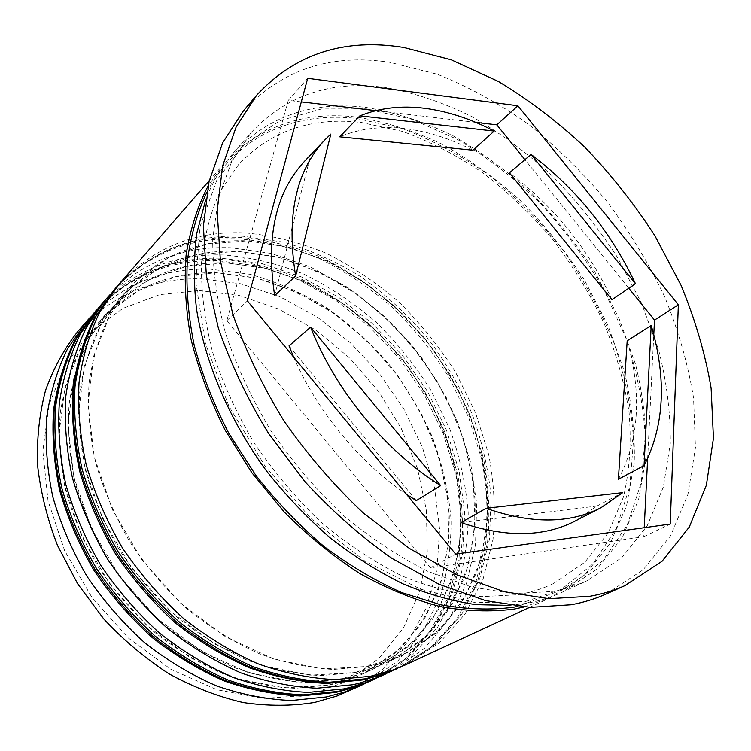 <?xml version="1.0" encoding="UTF-8"?>
<svg xmlns="http://www.w3.org/2000/svg" width="751" height="751" viewBox="0 0 751 751"><rect width="100%" height="100%" fill="white"/><g stroke="black" fill="none" stroke-linecap="round" stroke-linejoin="round"><path stroke-width="0.56" stroke-dasharray="3.75 2.82" d="M199.184 290.524L239.531 295.594L279.015 309.159L316.143 330.299L349.619 357.992L378.316 391.093L401.241 428.399L417.518 468.596L426.399 510.258L427.263 551.854L419.687 591.657L403.494 627.845L378.87 658.477L346.418 681.598L307.337 695.388L263.385 698.402L216.955 689.718L170.881 669.282L128.233 637.937L91.998 597.543L64.68 550.765L48.026 500.833L42.854 451.107L49.003 404.733L65.506 364.329L90.758 331.82L122.835 308.417L159.653 294.655L199.184 290.524M348.502 691.249L381.808 670.108L408.018 641.626L426.474 607.503L436.979 569.455L439.579 529.136L434.604 488.066L422.513 447.634L403.907 409.126L379.48 373.707L350.004 342.475L316.368 316.443L279.55 296.57L240.686 283.765L201.052 278.818C152.453 277.814 111.486 295.237 78.142 331.078M328.91 685.053C341.179 682.546 352.707 678.735 363.493 673.619L395.233 653.032L420.091 625.376L437.476 592.286C445.362 568.103 449.295 542.766 449.267 516.275C447.061 489.577 441.306 463.207 431.975 437.138C420.795 411.632 406.704 387.685 389.703 365.277C371.266 344.08 350.764 325.502 328.196 309.543C304.718 295.359 280.245 284.723 254.786 277.654L216.466 272.735C170.158 271.637 131.087 287.924 99.263 321.616L80.695 347.807C70.707 367.708 63.863 389.647 60.164 413.632C58.437 438.471 60.296 464.09 65.731 490.478C73.232 516.876 84.112 542.447 98.372 567.202C114.368 591.018 132.833 612.497 153.777 631.629C175.772 649.042 198.865 663.086 223.066 673.741C247.445 682.293 271.468 687.137 295.143 688.282L328.91 685.053L284.413 687.897L237.26 678.82L190.36 657.726L146.839 625.508L109.759 584.09L81.709 536.223L64.492 485.212L58.953 434.529L64.943 387.385L81.465 346.436L106.905 313.627L139.282 290.168L176.494 276.546L216.466 272.735L257.311 278.255L297.302 292.364L334.955 314.125L368.957 342.475L398.18 376.26L421.611 414.252L438.368 455.144L447.69 497.481L448.929 539.706L441.635 580.101L425.601 616.796L400.978 647.822L368.356 671.197L328.91 685.053M90.533 317.025C123.605 283.887 163.54 267.938 210.318 269.168L249.811 274.265C276.021 281.531 301.198 292.421 325.352 306.934C348.577 323.24 369.699 342.231 388.708 363.906C406.272 386.803 420.879 411.313 432.529 437.439C442.311 464.156 448.469 491.248 451.022 518.716C451.36 546.024 447.671 572.243 439.936 597.364L422.635 631.929L397.636 661.133L365.465 683.269M355.073 672.52C367.492 670.023 379.142 666.203 390.022 661.04L421.959 640.218L446.826 612.159L464.052 578.533C471.759 553.947 475.458 528.178 475.139 501.208C472.632 474.031 466.531 447.155 456.843 420.579C445.287 394.557 430.821 370.083 413.425 347.159C394.594 325.436 373.698 306.361 350.736 289.914C326.873 275.241 302.024 264.174 276.19 256.701L237.335 251.256C190.388 249.585 150.857 265.713 118.742 299.649L100.043 326.131C90.026 346.314 83.211 368.619 79.606 393.064C78.02 418.41 80.085 444.592 85.811 471.609C93.65 498.664 104.924 524.911 119.634 550.352C136.119 574.853 155.11 596.97 176.588 616.712C199.128 634.689 222.756 649.221 247.455 660.289C272.322 669.188 296.786 674.304 320.827 675.609L355.073 672.52L309.928 675.158L261.939 665.574L214.044 643.673L169.473 610.394L131.378 567.718L102.436 518.519L84.516 466.221L78.517 414.383L84.29 366.319L100.822 324.742L126.459 291.604L159.174 268.088L196.837 254.673L237.335 251.256L278.743 257.34L319.344 272.125L357.607 294.636L392.247 323.784L422.1 358.396L446.141 397.223L463.489 438.931L473.346 482.076L475.054 525.062L468.117 566.151L452.309 603.447L427.723 634.942L394.932 658.599L355.073 672.52M109.843 294.88C143.216 261.658 183.563 245.943 230.886 247.755L270.914 253.378L310.238 266.858L347.591 287.361L381.884 314.012L412.139 345.835L437.476 381.818L457.143 420.907L470.417 461.94L476.707 503.677L475.496 544.747L466.427 583.658L449.351 618.805L424.409 648.46L392.116 670.915M551.61 591.553C564.583 589.291 576.637 585.573 587.761 580.41L621.941 557.514L647.24 525.728L663.311 487.127L670.277 443.738C670.624 413.097 666.747 381.837 658.646 349.947L641.363 302.775L617.425 257.311C598.5 228.21 577.003 201.259 552.924 176.485C527.653 153.26 500.814 133.387 472.435 116.865C443.484 102.558 414.308 92.758 384.897 87.445C331.135 80.16 286.629 95.114 251.369 132.289L231.721 161.587L218.522 197.419L212.702 238.884C212.608 268.924 216.879 300.391 225.507 333.266C236.64 366.413 251.782 398.894 270.923 430.699C292.092 461.48 315.974 489.492 342.578 514.735C370.234 537.866 398.762 556.782 428.154 571.483L471.619 587.029L513.243 593.637L551.61 591.553M605.879 594.125L643.119 569.831L670.577 535.782L687.963 494.318L695.454 447.68L693.558 397.917C687.963 363.831 678.247 329.924 664.419 296.194C648.507 263.01 629.366 231.458 606.996 201.521C583.067 172.871 556.895 147.121 528.46 124.272C499.058 103.413 468.596 86.712 437.082 74.171L389.778 62.314C330.618 53.349 281.785 69.599 243.258 111.064M340.945 679.289C353.28 676.782 364.864 672.971 375.697 667.827L407.53 647.137L432.398 619.293L449.718 585.949L459.283 548.765L461.189 509.328L455.754 469.122L443.437 429.506L424.841 391.731L400.64 356.932L371.595 326.187L338.579 300.494L302.569 280.808L264.643 267.994L226.079 262.841C179.47 261.479 140.184 277.701 108.219 311.505L89.594 337.837C79.587 357.87 72.763 379.978 69.101 404.169C67.44 429.253 69.392 455.125 74.959 481.804C82.619 508.502 93.678 534.393 108.144 559.457C124.366 583.593 143.075 605.362 164.262 624.776C186.511 642.452 209.848 656.712 234.274 667.555C258.879 676.266 283.108 681.232 306.952 682.452L340.945 679.289L380.588 665.395L413.285 641.898L437.899 610.647L453.829 573.68L460.964 532.957L459.509 490.384L449.952 447.671L432.923 406.404L409.201 368.028L379.696 333.857L345.394 305.141L307.459 283.033L267.187 268.614L226.079 262.841L185.863 266.474L148.445 280.001L115.907 303.498L90.373 336.457L73.842 377.697L67.947 425.273L73.701 476.481L91.237 528.084L119.691 576.571L157.241 618.561L201.249 651.267L248.609 672.727L296.147 682.039L340.945 679.289M377.781 677.684L411.341 656.261L437.58 627.301L455.876 592.558C464.156 567.155 468.267 540.523 468.202 512.67C465.864 484.611 459.8 456.871 449.999 429.441L430.755 390.041C414.965 365.052 396.556 342.24 375.509 321.606C353.223 302.531 329.285 286.675 303.704 274.068C277.495 263.573 250.9 257.217 223.92 255.002C174.579 253.34 133.049 270.595 99.339 306.755M367.774 666.428C380.269 663.95 391.975 660.12 402.893 654.938L434.913 634.004L459.772 605.757L476.913 571.887L486.16 534.064L487.643 493.933L481.71 452.975L468.849 412.59L449.671 374.007L424.878 338.419L395.233 306.877L361.625 280.433L325.014 260.024L286.535 246.572L247.426 240.864C200.188 238.912 160.442 254.946 128.196 288.994L109.439 315.608C99.404 335.922 92.608 358.405 89.05 383.057C87.538 408.647 89.716 435.111 95.584 462.428C103.591 489.802 115.063 516.378 129.998 542.156C146.717 566.986 165.952 589.413 187.694 609.446C210.496 627.705 234.378 642.471 259.32 653.736C284.422 662.823 309.093 668.061 333.313 669.451L367.774 666.428L407.821 652.488L440.687 628.7L465.235 596.989L480.931 559.401L487.681 517.983L485.747 474.632L475.618 431.112L457.988 389.009L433.637 349.769L403.484 314.763L368.553 285.22L329.989 262.343L289.107 247.229L247.426 240.864L206.685 244.084L168.815 257.396L135.94 280.921L110.219 314.209L93.697 356.087L88.036 404.592L94.26 456.974L112.519 509.901L141.901 559.758L180.493 603.034L225.572 636.829L273.946 659.125L322.339 668.963L367.774 666.428M405.108 665.029L438.866 643.354L465.094 613.971L483.212 578.664L493.05 539.237C495.641 511.497 494.205 483.315 488.732 454.693L475.467 412.581L455.622 372.355C439.429 346.812 420.598 323.456 399.138 302.277C376.439 282.658 352.097 266.295 326.103 253.2C299.499 242.226 272.519 235.457 245.173 232.885C195.157 230.576 153.138 247.633 119.127 284.056M523.973 606.986L550.126 597.843L584.362 575.135L609.972 543.78L626.578 505.798L634.22 463.16C635.093 433.083 631.76 402.414 624.222 371.172L607.794 324.995L584.71 280.574C566.348 252.186 545.386 225.967 521.823 201.925C497.049 179.442 470.699 160.301 442.761 144.502C414.252 130.918 385.479 121.765 356.434 117.062C303.348 110.895 259.245 126.393 224.127 163.558L208.046 186.117M509.694 605.4L526.404 603.344C539.302 601.044 551.309 597.308 562.405 592.154L596.632 569.38L622.147 537.876L638.585 499.687L646.02 456.805C646.714 426.54 643.213 395.683 635.496 364.226L618.786 317.72L595.421 272.96C576.881 244.328 555.74 217.874 532.008 193.589C507.066 170.871 480.556 151.495 452.477 135.462C423.817 121.634 394.913 112.274 365.746 107.374C312.435 100.85 268.191 116.18 233.017 153.345C221.526 166.487 212.383 182.127 205.577 200.264M472.952 150.209C449.905 138.391 426.859 131.153 403.803 128.487C380.71 125.943 359.344 128.721 339.696 136.823M618.402 479.26C639.185 439.776 642.105 393.627 627.188 340.804M575.266 521.006L596.876 506.08L622.729 492.628M293.688 357.166C317.147 411.238 359.241 462.287 406.413 494.214M330.834 134.091L304.925 160.864M301.311 101.892L288.29 100.362L226.821 320.686L430.436 567.822L643.785 536.702L644.227 527.718M647.644 458.636L653.774 334.796M643.785 536.702L670.239 524.076M430.436 567.822L455.669 554.097M226.821 320.686L247.408 300.898M288.29 100.362L307.694 78.32M475.74 122.357L375.866 110.641M628.784 288.243L524.94 159.653M596.876 506.08L461.067 522.602M416.279 500.635L289.022 345.892M274.669 295.641L310.726 155.222M611.971 299.687C588.071 248.515 553.891 206.243 509.431 172.871M370.741 680.95L404.245 659.594L430.473 630.746L448.816 596.144L459.068 557.552L461.33 516.622L455.951 474.904L443.4 433.806L424.306 394.622L399.372 358.518L369.389 326.619L335.237 299.94L297.903 279.475L258.541 266.126L218.428 260.728C169.257 259.226 127.867 276.518 94.241 312.613M95.508 311.158C129.153 275.044 170.58 257.762 219.79 259.302C246.694 261.442 273.214 267.713 299.349 278.123C324.854 290.646 348.708 306.389 370.91 325.371L400.94 357.326C418.683 380.851 433.383 405.981 445.043 432.726L457.622 473.872C462.672 501.865 463.733 529.446 460.804 556.613L450.572 595.252L432.238 629.882L406.009 658.758L372.487 680.134M397.673 668.465L431.393 646.864L457.622 617.585L475.787 582.438L485.719 543.189C488.394 515.58 487.042 487.53 481.663 459.049L468.558 417.162L448.873 377.152C432.792 351.759 414.073 328.544 392.726 307.525C370.14 288.046 345.911 271.824 320.029 258.86C293.528 248.018 266.652 241.362 239.4 238.893C189.562 236.762 147.684 253.876 113.748 290.224M115.081 288.694C149.036 252.317 190.961 235.223 240.836 237.4C268.107 239.888 295.012 246.581 321.541 257.452C347.45 270.454 371.707 286.704 394.322 306.22L424.972 338.992C443.118 363.062 458.223 388.736 470.276 416.016L483.419 457.969C488.826 486.488 490.196 514.566 487.549 542.203L477.636 581.499L459.481 616.684L433.252 645.991L399.523 667.611M525.794 601.476L568.854 586.775L602.969 560.546L627.169 525.118L641.194 482.893L645.25 436.209C643.288 403.606 636.801 370.787 625.78 337.743L603.86 289.595C585.742 258.588 564.555 229.815 540.307 203.258C514.613 178.372 487.052 157.109 457.612 139.489L412.233 119.39L366.216 108.839L321.428 108.97L280.001 120.676L244.31 144.436L216.842 180.099L200.001 226.661L195.758 282.066L205.352 343.216L228.858 406.103L265.084 466.202L311.534 519.082L364.733 560.969L420.701 589.244L475.533 602.706L525.794 601.476M206.854 192.256C236.79 135.499 295.547 111.336 356.903 118.517L402.423 128.646C432.754 140.137 461.94 155.889 489.981 175.903C516.951 197.935 541.462 222.897 563.494 250.787C583.818 279.935 600.612 310.576 613.867 342.719C624.86 375.284 631.413 407.699 633.525 439.945L629.836 486.254L616.374 528.338L592.924 563.945L559.758 590.727L517.749 606.414M375.134 678.876L408.441 656.843L434.454 627.479L452.581 592.539L462.616 553.778L464.691 512.83L459.161 471.206L446.535 430.267L427.413 391.28L402.498 355.401L372.58 323.69L338.504 297.189L301.254 276.856L261.93 263.592L221.789 258.213C172.983 256.739 131.538 273.655 97.461 308.961M402.32 666.287L435.824 643.945L461.837 614.111L479.776 578.589L489.483 539.162L491.126 497.491C488.432 469.112 482.02 441.072 471.891 413.388C459.837 386.286 444.761 360.79 426.662 336.917C407.089 314.275 385.347 294.345 361.456 277.138C336.617 261.761 310.698 250.102 283.709 242.151L243.005 236.227C193.542 234.124 151.589 250.843 117.137 286.375M553.234 583.677C542.344 588.85 530.478 592.548 517.627 594.754L481.748 596.641C456.064 594.097 429.431 587.179 401.869 575.895C374.223 562.095 347.403 544.306 321.419 522.527C296.448 498.739 274.096 472.351 254.354 443.343C236.565 413.369 222.587 382.803 212.439 351.646C204.676 320.771 201.015 291.313 201.456 263.272C204.141 236.556 210.346 212.646 220.071 191.552L238.602 164.525C270.773 130.815 311.627 116.781 361.156 122.432L402.564 131.444C430.342 141.582 457.293 155.523 483.409 173.256C508.69 192.829 531.961 215.105 553.234 240.076C573.079 266.258 589.995 293.932 603.973 323.118C616.064 352.792 624.447 382.606 629.113 412.562C631.497 442.17 629.638 470.248 623.527 496.805L608.301 532.769L584.766 562.292L553.234 583.677M363.493 673.619L375.697 667.827M390.022 661.04L402.893 654.938M529.633 607.343L550.126 597.843M562.405 592.154L587.761 580.41M233.017 153.345L251.369 132.289M209.285 180.587L224.127 163.558M118.742 299.649L128.196 288.994M99.263 321.616L108.219 311.505"/><path stroke-width="1.13" d="M86.722 321.24L78.142 331.078C64.464 348.323 53.593 368.074 45.558 390.332C39.362 413.792 36.696 438.706 37.55 465.076C40.535 491.896 47.182 518.659 57.489 545.376L77.635 583.771L103.704 618.89C123.662 640.274 145.487 658.627 169.191 673.929C193.533 687.203 218.231 696.75 243.305 702.57C268.135 706.193 291.951 706.137 314.735 702.401L336.917 696.046L360.349 685.757L343.892 692.253L326.413 696.937L291.454 700.505C266.934 699.491 242.019 694.647 216.72 685.963C191.608 675.093 167.614 660.711 144.736 642.8C122.939 623.114 103.694 600.96 87.003 576.355C72.115 550.755 60.718 524.273 52.823 496.918C47.069 469.553 45.032 442.959 46.703 417.143C50.43 392.21 57.414 369.361 67.646 348.605L86.722 321.24L90.533 317.025M365.465 683.269L360.349 685.757M392.116 670.915L374.974 678.397L357.579 683.626L352.416 684.771L316.969 688.207C292.064 687.024 266.699 681.917 240.893 672.877C215.255 661.593 190.707 646.705 167.266 628.221C144.905 607.906 125.126 585.085 107.928 559.777C92.57 533.463 80.761 506.287 72.518 478.246C66.473 450.225 64.211 423.038 65.741 396.697C69.374 371.285 76.32 348.051 86.6 326.995L105.816 299.32L109.843 294.88M256.673 95.199L243.258 111.064L222.709 142.728L209.078 181.432L203.39 226.229L206.375 275.748L218.391 328.206C230.801 364.019 247.501 399.072 268.511 433.374L304.803 481.494C331.998 511.093 361.081 536.74 392.05 558.453L439.1 584.316L485.766 600.669L530.272 607.371L571.079 604.771C583.499 602.48 595.102 598.932 605.879 594.125L624.851 585.667L662.035 561.288L689.296 527.024L706.353 485.24L713.45 438.218L711.103 388.023C705.198 353.618 695.182 319.382 681.035 285.305L654.975 235.87C634.464 204.169 611.211 174.72 585.217 147.543C557.946 121.991 529.004 99.967 498.382 81.474L451.36 59.855L403.775 47.473C344.277 37.85 295.246 53.762 256.673 95.199L236.143 126.957L222.625 165.896L217.142 211.097L220.428 261.16L232.857 314.303C245.586 350.623 262.653 386.211 284.056 421.076C307.638 454.815 334.092 485.484 363.418 513.083L409.464 548.474L457.04 574.909L504.156 591.704L548.972 598.707L589.986 596.275C602.452 594.022 614.074 590.483 624.851 585.667M105.816 299.32L99.339 306.755L80.169 334.326C69.909 355.279 62.943 378.382 59.282 403.634C57.696 429.807 59.883 456.786 65.825 484.592C73.955 512.398 85.614 539.34 100.822 565.409C117.851 590.483 137.442 613.069 159.616 633.177C182.859 651.464 207.22 666.175 232.688 677.318C258.325 686.236 283.531 691.258 308.304 692.384L343.592 688.902L348.727 687.756L366.066 682.528L386.727 673.544M209.285 180.587L119.127 284.056L99.817 311.928C89.519 333.181 82.591 356.678 79.043 382.419C77.616 409.126 80.038 436.716 86.299 465.188C94.786 493.707 106.877 521.372 122.573 548.183C140.127 573.989 160.282 597.261 183.028 618.017C206.863 636.914 231.787 652.15 257.79 663.724C283.944 673.027 309.609 678.322 334.786 679.627L370.562 676.275L393.28 669.911L405.108 665.029L529.633 607.343M208.046 186.117C197.494 206.525 190.181 229.543 186.088 255.162C184.042 282.029 185.75 310.341 191.205 340.1C198.865 370.281 210.167 400.274 225.122 430.098L251.951 472.867L284.178 511.947C307.919 535.745 333.087 556.238 359.663 573.426C386.596 588.437 413.388 599.476 440.058 606.536C466.211 611.267 490.929 612.112 514.2 609.061L523.973 606.986M424.399 108.257C401.128 105.375 379.621 107.909 359.889 115.851L339.696 136.823L472.952 150.209L494.186 131.078C470.896 118.846 447.643 111.242 424.399 108.257M644.048 465.601C664.438 425.733 666.822 379.02 651.211 325.455L627.188 340.804L618.402 479.26L644.048 465.601L651.211 325.455M486.122 508.314C531.304 524.104 569.652 523.86 601.166 507.61L622.729 492.628L486.122 508.314L461.067 522.602C505.686 537.782 543.752 537.247 575.266 521.006L601.166 507.61M293.688 357.166L289.022 345.892L310.604 327.154C335.246 390.295 385.432 451.229 440.687 485.615L416.279 500.635L406.413 494.214M295.641 275.983L330.834 134.091L325.023 139.733C295.828 170.824 286.037 216.241 295.641 275.983L274.669 295.641C265.666 236.875 275.748 191.946 304.925 160.864L325.023 139.733M310.604 327.154L440.687 485.615M494.186 131.078L359.889 115.851M670.239 524.076L678.35 304.793L517.899 105.769L307.694 78.32L247.408 300.898L455.669 554.097L670.239 524.076M205.577 200.264L196.856 232.998C193.636 256.767 193.514 282 196.471 308.717C205.014 362.911 229.609 420.598 266.643 471.14C286.093 495.688 307.309 517.965 330.29 537.96C353.937 556.36 378.185 571.671 403.015 583.874C427.835 594.172 452.111 601.091 475.824 604.639L509.694 605.4M653.774 334.796L654.506 320.095L678.35 304.793M644.227 527.718L647.644 458.636M524.94 159.653L496.815 124.835L475.74 122.357M375.866 110.641L301.311 101.892M496.815 124.835L517.899 105.769M654.506 320.095L628.784 288.243M509.431 172.871L611.971 299.687L635.449 283.709C610.882 231.749 576.101 188.651 531.088 154.415L509.431 172.871M635.449 283.709L531.088 154.415M336.645 692.15L354.219 687.465L370.741 680.95L353.918 687.587L336.054 692.356L300.55 695.961C275.692 694.919 250.487 690 224.915 681.213C199.559 670.221 175.358 655.689 152.303 637.637C130.345 617.773 110.96 595.449 94.147 570.657C79.155 544.86 67.674 518.162 59.714 490.572C53.912 462.954 51.857 436.087 53.556 409.962C57.339 384.709 64.426 361.541 74.828 340.447L94.241 312.613L75.109 340.1C64.849 360.978 57.883 383.977 54.194 409.098C52.57 435.129 54.701 461.949 60.568 489.577C68.604 517.204 80.15 543.959 95.227 569.84C112.124 594.717 131.575 617.134 153.589 637.073C176.692 655.201 200.902 669.789 226.229 680.819C251.726 689.643 276.819 694.591 301.489 695.67L336.645 692.15M370.741 680.95L355.955 686.658L338.372 691.342L303.188 694.853C278.49 693.764 253.369 688.798 227.835 679.946C202.479 668.888 178.231 654.271 155.091 636.097C133.03 616.12 113.542 593.665 96.616 568.732C81.512 542.813 69.927 516.012 61.873 488.338C55.987 460.673 53.847 433.806 55.461 407.746C59.141 382.588 66.107 359.56 76.367 338.663L94.241 312.613M363.221 679.711L380.992 675.027L397.673 668.465L380.663 675.158L362.573 679.946L326.544 683.419C301.273 682.199 275.598 677.017 249.51 667.855C223.61 656.44 198.846 641.41 175.218 622.757C152.688 602.264 132.767 579.274 115.447 553.759C99.977 527.24 88.083 499.837 79.775 471.553C73.682 443.268 71.411 415.791 72.969 389.131C76.649 363.381 83.718 339.809 94.175 318.405L113.748 290.224L94.476 318.02C84.187 339.189 77.25 362.583 73.664 388.192C72.19 414.759 74.546 442.179 80.723 470.473C89.106 498.805 101.085 526.263 116.649 552.877C134.054 578.477 154.058 601.57 176.645 622.147C200.329 640.875 225.093 655.97 250.956 667.432C276.969 676.623 302.512 681.842 327.577 683.1L363.221 679.711M397.673 668.465L382.832 674.173L365.052 678.857L329.37 682.237C304.277 680.969 278.705 675.731 252.655 666.512C226.755 655.022 201.953 639.89 178.231 621.115C155.607 600.5 135.565 577.359 118.123 551.703C102.521 525.052 90.524 497.537 82.112 469.159C75.907 440.828 73.542 413.35 74.997 386.756C78.573 361.118 85.511 337.697 95.809 316.509L113.748 290.224M517.749 606.414L513.6 607.212C490.778 610.188 466.559 609.399 440.931 604.837L401.663 592.558C375.087 580.73 349.093 565.278 323.681 546.193C299.02 525.221 276.406 501.612 255.838 475.355L229.008 433.684C213.922 404.573 202.329 375.19 194.246 345.535C188.285 316.227 185.966 288.224 187.299 261.536C190.632 235.992 197.156 212.899 206.854 192.256M372.487 680.134L375.134 678.876M97.461 308.961L95.508 311.158M399.523 667.611L402.32 666.287M117.137 286.375L115.081 288.694"/></g></svg>
